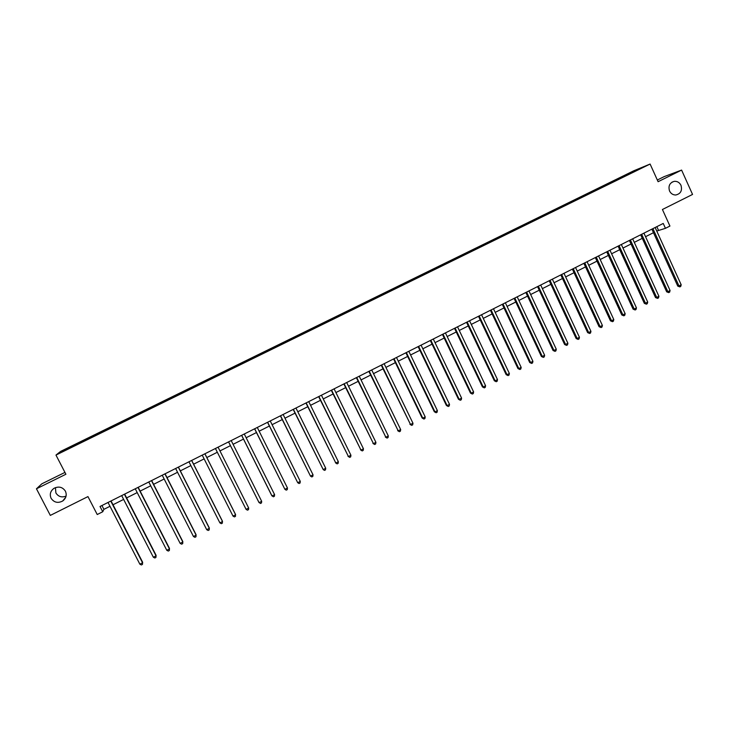 <?xml version="1.0" encoding="UTF-8"?>
<svg xmlns="http://www.w3.org/2000/svg" width="729" height="729" viewBox="0 0 729 729"><rect width="100%" height="100%" fill="white"/><g stroke="black" fill="none" stroke-linecap="round" stroke-linejoin="round"><path stroke-width="1.09" d="M66.066 496.13C61.728 497.734 58.338 496.677 55.896 492.959L55.422 487.619M65.419 491.173C67.022 495.018 66.129 498.281 62.73 500.978C57.937 503.447 54.055 502.554 51.094 498.29C49.454 494.335 50.41 491.027 53.973 488.348C58.73 486.043 62.548 486.981 65.419 491.173M680.977 185.303C682.426 190.588 680.695 193.814 675.774 194.998C672.976 194.998 670.899 193.659 669.541 190.989C668.092 185.977 669.669 182.76 674.279 181.339C677.268 181.129 679.501 182.45 680.977 185.303M65.218 450.458L68.973 448.435L65.218 450.458M64.945 472.41L41.835 483.819L36.45 488.794L50.319 515.403L87.954 496.595L97.23 514.528L102.743 511.749L103.901 509.343L109.997 506.281M633.683 170.823L60.589 451.415L55.969 455.078L650.104 164.043L633.683 170.823M650.104 164.043L658.096 181.703L681.597 170.085L664.183 176.618L657.33 180.008M681.597 170.085L692.55 194.433L662.424 209.496L669.933 226.063L665.449 228.323L663.235 223.448L100.019 506.491L102.743 511.749M639.907 168.727L644.263 166.722L639.989 168.909M623.404 176.956L622.876 176.473L620.324 177.521L78.887 442.631L79.315 443.46M622.876 176.473L641.611 167.825L629.501 173.967M76.782 444.699L629.501 173.757M76.663 444.526L61.783 451.816L78.887 442.631M36.45 488.794L65.902 474.251L55.969 455.078M656.765 231.047L665.449 228.323M113.022 504.76L123.638 499.411M126.609 497.916L137.216 492.576M140.141 491.109L150.721 485.778M153.6 484.329L164.171 479.008M166.996 477.586L177.557 472.274M180.336 470.87L190.88 465.567M193.604 464.191L204.138 458.887M206.817 457.539L217.333 452.244M219.967 450.923L230.446 445.647M233.089 444.316L243.486 439.086M246.147 437.746L256.462 432.552M259.15 431.194L269.384 426.046M272.09 424.688L282.241 419.576M284.975 418.2L295.045 413.133M297.797 411.748L307.784 406.718M310.554 405.324L320.468 400.33M323.257 398.927L333.098 393.979M335.905 392.557L345.664 387.646M348.498 386.224L358.176 381.349M361.028 379.918L370.633 375.08M373.503 373.64L383.026 368.838M385.923 367.389L395.373 362.632M398.28 361.165L407.657 356.445M410.591 354.968L419.886 350.284M422.838 348.799L432.06 344.152M435.031 342.657L444.189 338.056M447.178 336.552L456.254 331.977M459.261 330.465L468.273 325.927M471.289 324.405L480.229 319.913M483.272 318.382L492.139 313.917M495.201 312.377L503.994 307.948M507.074 306.399L515.795 302.006M518.893 300.448L527.55 296.092M530.657 294.525L539.25 290.206M542.376 288.629L550.896 284.337M554.04 282.752L562.487 278.505M565.649 276.911L574.042 272.692M577.213 271.088L585.533 266.905M588.731 265.292L596.978 261.137M600.195 259.524L608.378 255.405M611.604 253.783L619.723 249.692M622.967 248.06L631.022 244.005M634.285 242.365L642.267 238.347M645.548 236.697L653.476 232.706M656.847 226.664L658.451 230.2M101.932 505.525L103.901 509.343M620.324 177.521L620.68 178.286M78.267 443.159L78.532 443.843M634.822 171.151L634.822 170.622M63.633 450.322L64.289 450.586M651.863 229.161L677.77 286.105L678.972 285.932L652.911 228.642M681.187 284.784L680.731 286.433L679.838 286.889L678.972 285.932L681.187 284.784L655.152 227.512M679.838 286.889L677.77 286.105M640.654 234.793L666.671 291.828L667.846 291.664L641.675 234.282M670.079 290.516L669.623 292.165L668.73 292.621L667.846 291.664L670.079 290.516L643.935 233.152M668.73 292.621L666.671 291.828M629.4 240.452L655.526 297.578L656.683 297.432L630.394 239.95M658.916 296.275L658.469 297.924L657.576 298.38L656.683 297.432L658.916 296.275L632.663 238.811M657.576 298.38L655.526 297.578M618.092 246.138L644.336 303.355L645.466 303.218L619.067 245.646M647.716 302.061L647.27 303.701L646.377 304.166L645.466 303.218L647.716 302.061L621.345 244.507M646.377 304.166L644.336 303.355M606.738 251.842L633.091 309.16L634.203 309.032L607.685 251.368M636.453 307.875L636.025 309.515L635.123 309.98L634.203 309.032L636.453 307.875L609.973 250.22M635.123 309.98L633.091 309.16M595.338 257.574L621.81 314.983L622.885 314.873L596.258 257.109M625.154 313.707L624.726 315.347L623.824 315.812L622.885 314.873L625.154 313.707L598.555 255.952M623.824 315.812L621.81 314.983M583.883 263.324L610.465 320.833L611.522 320.742L584.776 262.877M613.8 319.566L613.381 321.207L612.469 321.68L611.522 320.742L613.8 319.566L587.082 261.72M612.469 321.68L610.465 320.833M572.374 269.11L599.083 326.71L600.113 326.628L573.249 268.673M602.4 325.453L601.99 327.093L601.07 327.567L600.113 326.628L602.4 325.453L575.564 267.507M601.07 327.567L599.083 326.71M560.82 274.915L587.647 332.615L588.649 332.542L561.667 274.496M590.946 331.358L590.545 332.998L589.624 333.472L588.649 332.542L590.946 331.358L563.991 273.32M589.624 333.472L587.647 332.615M549.219 280.747L576.156 338.538L577.14 338.493L550.031 280.337M579.446 337.299L579.045 338.939L578.124 339.413L577.14 338.493L579.446 337.299L552.372 279.161M578.124 339.413L576.156 338.538M537.565 286.606L564.62 344.498L565.576 344.452L538.348 286.205M567.891 343.259L567.499 344.899L566.579 345.382L565.576 344.452L567.891 343.259L540.699 285.03M566.579 345.382L564.62 344.498M525.855 292.484L553.038 350.476L553.958 350.449L526.62 292.101M556.291 349.246L555.908 350.886L554.979 351.369L553.958 350.449L556.291 349.246L528.972 290.917M554.979 351.369L553.038 350.476M514.1 298.398L541.401 356.481L542.294 356.472L514.829 298.024M544.636 355.269L544.262 356.9L543.324 357.383L542.294 356.472L544.636 355.269L517.198 296.84M543.324 357.383L541.401 356.481M502.29 304.33L529.71 362.513L530.584 362.523L502.992 303.975M532.926 361.311L532.562 362.942L531.623 363.425L530.584 362.523L532.926 361.311L505.37 302.781M531.623 363.425L529.71 362.513M490.426 310.29L517.964 368.573L518.811 368.592L491.1 309.953M521.171 367.38L520.816 369.011L519.868 369.503L518.811 368.592L521.171 367.38L493.487 308.75M519.868 369.503L517.964 368.573M478.506 316.277L506.172 374.66L506.992 374.697L479.153 315.958M509.361 373.467L509.015 375.107L508.067 375.599L506.992 374.697L509.361 373.467L481.559 314.746M508.067 375.599L506.172 374.66M466.542 322.3L494.335 380.766L495.119 380.82L467.161 321.981M497.497 379.59L497.16 381.231L496.203 381.723L495.119 380.82L497.497 379.59L469.567 320.778M496.203 381.723L494.335 380.766M454.522 328.342L482.434 386.908L483.199 386.981L455.106 328.041M485.587 385.741L485.25 387.381L484.293 387.874L483.199 386.981L485.587 385.741L457.53 326.829M484.293 387.874L482.434 386.908M442.439 334.411L470.478 393.077L471.216 393.159L443.004 334.128M473.613 391.92L473.294 393.551L472.328 394.052L471.216 393.159L473.613 391.92L445.437 332.907M472.328 394.052L470.478 393.077M430.31 340.498L458.477 399.273L459.188 399.374L430.848 340.233M461.594 398.125L461.275 399.756L460.309 400.257L459.188 399.374L461.594 398.125L433.29 339.003M460.309 400.257L458.477 399.273M418.127 346.621L446.421 405.497L447.096 405.606L418.628 346.375M449.52 404.358L449.21 405.989L448.244 406.49L447.096 405.606L449.52 404.358L421.08 345.136M448.244 406.49L446.421 405.497M405.889 352.772L434.311 411.739L434.958 411.876L406.363 352.535M437.391 410.618L437.09 412.249L436.115 412.751L434.958 411.876L437.391 410.618L408.823 351.305M436.115 412.751L434.311 411.739M393.596 358.95L422.146 418.018L422.765 418.173L394.034 358.732M425.207 416.906L424.916 418.537L423.932 419.038L422.765 418.173L425.207 416.906L396.512 357.492M423.932 419.038L422.146 418.018M381.24 365.165L410.509 424.488L381.65 364.956M412.969 423.221L412.678 424.852L411.703 425.362L410.509 424.488L412.969 423.221L384.137 363.707M411.703 425.362L409.926 424.333M368.838 371.398L398.207 430.839L369.22 371.207M400.677 429.572L400.394 431.194L399.41 431.705L398.207 430.839L400.677 429.572L371.717 369.949M399.41 431.705L397.651 430.666M356.372 377.658L385.851 437.227L356.727 377.485M388.32 435.942L388.056 437.573L387.063 438.083L385.851 437.227L388.32 435.942L359.233 376.219M387.063 438.083L385.313 437.026M343.851 383.955L373.43 443.633L344.17 383.791M375.918 442.348L375.654 443.97L374.66 444.49L373.43 443.633L375.918 442.348L346.694 382.525M374.66 444.49L372.929 443.423M331.276 390.27L360.955 450.075L331.567 390.124M363.452 448.782L363.206 450.404L362.204 450.923L360.955 450.075L363.452 448.782L334.101 388.858M362.204 450.923L360.481 449.839M318.646 396.622L348.426 456.536L318.901 396.494M350.931 455.242L350.695 456.864L349.692 457.384L348.426 456.536L350.931 455.242L321.443 395.218M349.692 457.384L347.988 456.29M305.952 403L335.832 463.033L306.171 402.891M338.356 461.73L338.119 463.362L337.117 463.881L335.832 463.033L338.356 461.73L308.732 401.606M337.117 463.881L335.431 462.769M293.204 409.406L323.193 469.567L293.386 409.315M325.726 468.255L325.498 469.877L324.487 470.396L323.193 469.567L325.726 468.255L295.956 408.021M280.392 415.84L310.49 476.119L280.547 415.767M313.033 474.807L312.814 476.429L311.793 476.948L310.49 476.119L313.033 474.807L283.125 414.473M267.525 422.31L297.724 482.707L267.643 422.246M300.284 481.386L300.075 483.008L299.054 483.537L297.724 482.707L300.284 481.386L270.24 420.943M254.594 428.807L284.902 489.323L254.685 428.761M287.472 488.002L287.272 489.615L286.242 490.152L284.902 489.323L287.472 488.002L257.291 427.458M241.709 435.395L272.017 495.975L274.605 494.645L244.279 433.992M274.605 494.645L274.414 496.258L273.384 496.795L271.771 495.62L241.609 435.331M228.624 441.965L259.077 502.655L261.675 501.315L231.202 440.562M261.675 501.315L261.492 502.928L260.453 503.466L258.868 502.281L228.56 441.892M246.083 509.361L247.477 510.172L248.516 509.635L248.68 508.022L218.071 447.159L248.68 508.022L246.083 509.361L215.438 448.49M204.922 453.875L235.631 514.756L233.016 516.105L202.225 455.124M204.913 453.775L235.476 514.355L235.476 516.369L234.428 516.907L233.016 516.105M191.663 460.537L222.527 521.527L219.894 522.875L188.957 461.794M191.7 460.418L222.4 521.098L222.372 523.13L221.324 523.677L219.894 522.875M178.313 467.143L209.351 528.325L206.708 529.682L175.634 468.492M178.414 467.089L209.269 527.878L209.214 529.928L208.157 530.475L206.708 529.682M164.927 473.868L196.119 535.15L193.467 536.517L162.239 475.226M165.073 473.795L196.065 534.694L195.992 536.763L194.925 537.309L193.467 536.517M151.486 480.621L182.824 542.011L180.154 543.387L148.78 481.987M151.659 480.539L182.806 541.538L182.706 543.615L181.639 544.171L180.154 543.387M137.981 487.409L169.465 548.91L166.786 550.295L135.257 488.776M138.191 487.309L169.483 548.408L169.356 550.513L168.281 551.069L166.786 550.295M124.404 494.235L156.042 555.835L153.354 557.229L121.679 495.602M124.659 494.107L156.097 555.316L155.942 557.439L154.867 557.995L153.354 557.229M156.097 555.316L155.942 557.439M110.772 501.087L142.556 562.797L139.859 564.191L108.029 502.463M111.054 500.941L142.647 562.259L142.465 564.401L141.39 564.957L139.859 564.191M142.647 562.259L142.465 564.401M62.73 500.978L65.738 497.233M674.279 181.339L671.965 182.168"/></g></svg>
